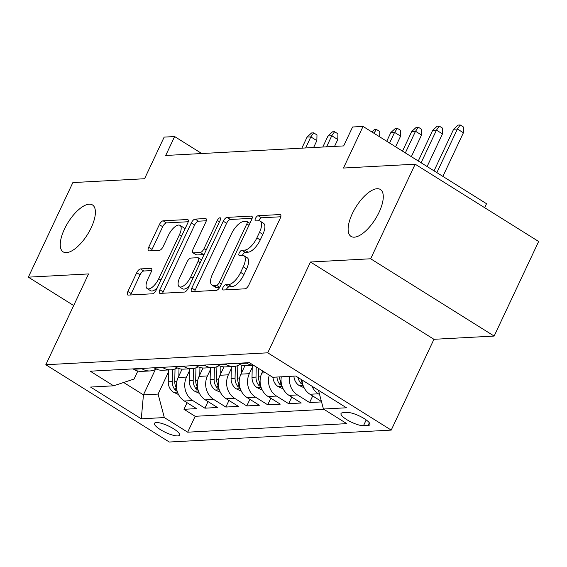 <?xml version="1.0" encoding="UTF-8"?>
<svg xmlns="http://www.w3.org/2000/svg" width="567" height="567" viewBox="0 0 567 567"><rect width="100%" height="100%" fill="white"/><g stroke="black" fill="none" stroke-linecap="round" stroke-linejoin="round"><path stroke-width="0.85" d="M222.987 287.469A2.97 1.226 -58 0 0 222.845 289.907A2.97 1.226 -58 0 0 223.2 289.992L245.036 288.816A4.245 1.751 -58 0 0 248.835 284.995L280.289 218.146A4.245 1.751 -58 0 0 280.488 214.666A4.245 1.751 -58 0 0 279.985 214.546L258.148 215.715A2.97 1.226 -58 0 0 255.49 218.394A2.97 1.226 -58 0 0 255.348 220.839A2.97 1.226 -58 0 0 255.703 220.917L258.531 220.769A13.58 5.606 -58 0 1 260.14 221.137A13.58 5.606 -58 0 1 259.516 232.3L256.894 237.864A13.58 5.606 -58 0 1 244.724 250.104L241.896 250.253A2.97 1.226 -58 0 0 239.239 252.932A2.97 1.226 -58 0 0 239.097 255.37A2.97 1.226 -58 0 0 239.451 255.455L242.279 255.306A13.58 5.606 -58 0 1 243.888 255.674A13.58 5.606 -58 0 1 243.264 266.83L240.642 272.401A13.58 5.606 -58 0 1 228.473 284.641L225.645 284.79A2.97 1.226 -58 0 0 222.987 287.469M243.888 255.674L247.226 257.765A13.58 5.606 -58 0 1 246.595 268.921L243.98 274.492A13.58 5.606 -58 0 1 231.811 286.732L228.983 286.881A2.97 1.226 -58 0 0 226.318 289.56A2.97 1.226 -58 0 0 226.198 289.829M280.8 216.771L261.486 217.806A2.97 1.226 -58 0 0 258.828 220.485A2.97 1.226 -58 0 0 258.701 220.761M260.14 221.137L263.478 223.228A13.58 5.606 -58 0 1 262.847 234.384L260.232 239.954A13.58 5.606 -58 0 1 248.062 252.195L245.235 252.343A2.97 1.226 -58 0 0 242.57 255.022A2.97 1.226 -58 0 0 242.449 255.299M91.223 227.693A27.67 11.432 -58 0 0 92.499 204.956A27.67 11.432 -58 0 0 64.425 229.132A27.67 11.432 -58 0 0 63.143 251.861A27.67 11.432 -58 0 0 91.223 227.693M379.103 212.228A27.67 11.432 -58 0 0 380.379 189.498A27.67 11.432 -58 0 0 352.298 213.667A27.67 11.432 -58 0 0 351.023 236.404A27.67 11.432 -58 0 0 379.103 212.228M177.698 435.903A13.835 3.515 -154.8 0 0 179.541 435.109A13.835 3.515 -154.8 0 0 171.22 427.405A13.835 3.515 -154.8 0 0 156.343 422.535A13.835 3.515 -154.8 0 0 154.5 423.329A13.835 3.515 -154.8 0 0 162.821 431.033A13.835 3.515 -154.8 0 0 177.698 435.903M140.524 268.914A4.245 1.751 -58 0 0 136.718 272.734L127.894 291.488A4.245 1.751 -58 0 0 127.703 294.975A4.245 1.751 -58 0 0 128.206 295.095L152.452 293.791A4.245 1.751 -58 0 0 156.258 289.964L187.712 223.122A4.245 1.751 -58 0 0 187.911 219.635A4.245 1.751 -58 0 0 187.401 219.521L163.154 220.818A4.245 1.751 -58 0 0 159.348 224.645L148.689 247.297A4.245 1.751 -58 0 0 148.497 250.784A4.245 1.751 -58 0 0 149.001 250.898L159.377 250.345A4.245 1.751 -58 0 0 163.183 246.517L168.463 235.284A11.354 4.692 -58 0 1 179.987 225.368A11.354 4.692 -58 0 1 179.463 234.695L158.753 278.702A11.354 4.692 -58 0 1 147.236 288.617A11.354 4.692 -58 0 1 147.76 279.29L151.212 271.962A4.245 1.751 -58 0 0 151.403 268.474A4.245 1.751 -58 0 0 150.9 268.354L140.524 268.914L143.862 270.998A4.245 1.751 -58 0 0 140.056 274.825L131.232 293.578A4.245 1.751 -58 0 0 130.729 294.96M370.662 258.779L310.468 262.011L433.946 339.3L494.141 336.068L370.662 258.779L415.172 164.196L343.467 168.045L363.05 126.434L352.582 126.994L343.68 145.91L165.72 155.464L174.615 136.548L164.147 137.115L144.564 178.733L72.859 182.581L28.35 277.164L73.675 305.535M310.468 262.011L267.744 352.816L45.814 364.737L88.544 273.932L28.35 277.164M191.809 288.057A4.245 1.751 -58 0 0 191.611 291.544A4.245 1.751 -58 0 0 192.114 291.658L216.367 290.361A4.245 1.751 -58 0 0 220.166 286.533L251.628 219.691A4.245 1.751 -58 0 0 251.819 216.204A4.245 1.751 -58 0 0 251.316 216.084L227.069 217.388A4.245 1.751 -58 0 0 223.263 221.215L191.809 288.057L195.147 290.148A4.245 1.751 -58 0 0 194.644 291.523M184.41 292.076L160.163 293.38A4.245 1.751 -58 0 1 159.653 293.259A4.245 1.751 -58 0 1 159.851 289.772L191.306 222.93A4.245 1.751 -58 0 1 195.112 219.103L205.488 218.55A4.245 1.751 -58 0 1 205.991 218.664A4.245 1.751 -58 0 1 205.793 222.151L193.042 249.26A4.245 1.751 -58 0 0 192.844 252.747A4.245 1.751 -58 0 0 193.347 252.861L200.229 252.492A4.245 1.751 -58 0 0 204.035 248.672L217.317 220.443A2.97 1.226 -58 0 1 220.329 217.848A2.97 1.226 -58 0 1 220.194 220.294L188.216 288.249A4.245 1.751 -58 0 1 184.41 292.076M415.172 164.196L538.65 241.485L494.141 336.068M187.082 402.705L183.977 409.303L196.543 408.63L184.36 401.004L192.737 400.55A17.293 15.125 -93.1 0 1 186.508 377.062L189.413 370.889M208.018 401.585L204.914 408.176L217.48 407.503L205.297 399.877L213.674 399.43A17.293 15.125 -93.1 0 1 207.444 375.942L210.35 369.769M228.955 400.458L225.85 407.049L238.416 406.376L226.233 398.757L234.61 398.303A17.293 15.125 -93.1 0 1 228.381 374.815L231.286 368.642M249.891 399.331L246.787 405.929L259.353 405.256L247.169 397.63L255.547 397.176A17.293 15.125 -93.1 0 1 249.317 373.688L252.223 367.522M270.828 398.211L267.723 404.803L280.289 404.129L268.106 396.503L276.483 396.057A17.293 15.125 -93.1 0 1 269.282 375.12M291.764 397.084L288.66 403.683L301.226 403.002L289.042 395.383L297.42 394.93A17.293 15.125 -93.1 0 1 289.673 376.36M312.7 395.957L309.603 402.556L321.553 401.911M184.36 401.004A17.293 15.125 86.9 0 1 178.13 377.516L182.078 369.131M205.297 399.877A17.293 15.125 86.9 0 1 199.067 376.389L203.014 368.011M226.233 398.757A17.293 15.125 86.9 0 1 220.01 375.262L223.951 366.884M247.169 397.63A17.293 15.125 86.9 0 1 240.947 374.142L244.887 365.758M268.106 396.503A17.293 15.125 86.9 0 1 261.883 373.015L262.797 371.066M347.408 412.5L342.801 412.748A13.402 3.402 -154.8 0 0 341.022 413.513A13.402 3.402 -154.8 0 0 349.081 420.976A13.402 3.402 -154.8 0 0 363.49 425.697L368.096 425.448A13.402 3.402 -154.8 0 0 369.882 424.683A13.402 3.402 -154.8 0 0 361.824 417.213A13.402 3.402 -154.8 0 0 347.408 412.5M267.744 352.816L391.223 430.105L169.292 442.026L45.814 364.737M183.977 409.303L195.161 416.298L187.684 432.189L346.798 423.641L323.438 409.02L318.463 390.252M187.684 432.189L164.324 417.567L141.289 418.807L90.564 387.055L113.598 385.815L90.238 371.194L249.352 362.646L272.713 377.268L295.747 376.034L346.472 407.786L323.438 409.02M133.061 368.897L133.635 369.252A17.293 15.125 86.9 0 0 141.686 371.385L150.057 370.938A17.293 15.125 -93.1 0 1 142.012 368.798L141.438 368.444M154.004 367.77L154.571 368.125A17.293 15.125 86.9 0 0 162.623 370.258L170.993 369.812A17.293 15.125 -93.1 0 1 162.949 367.678L162.375 367.317M174.941 366.643L175.508 367.005A17.293 15.125 86.9 0 0 183.559 369.138L191.93 368.685A17.293 15.125 -93.1 0 1 183.885 366.551L183.311 366.197M195.877 365.524L196.444 365.878A17.293 15.125 86.9 0 0 204.496 368.011L212.866 367.565A17.293 15.125 -93.1 0 1 204.822 365.432L204.248 365.07M216.814 364.397L217.381 364.751A17.293 15.125 86.9 0 0 225.432 366.892L233.802 366.438A17.293 15.125 -93.1 0 1 225.758 364.305L225.184 363.943M237.75 363.27L238.317 363.631A17.293 15.125 86.9 0 0 246.369 365.765L253.704 365.368M253.633 365.325A17.293 15.125 -93.1 0 1 246.695 363.178L246.121 362.823M321.425 401.422L309.979 394.256A17.293 15.125 -93.1 0 1 302.005 379.954M319.618 394.597L318.356 393.81A17.293 15.125 -93.1 0 1 311.942 386.17M309.603 402.556L297.42 394.93M288.66 403.683L276.483 396.057M267.723 404.803L255.547 397.176M246.787 405.929L234.61 398.303M225.85 407.049L213.674 399.43M204.914 408.176L192.737 400.55M195.161 416.298L324.012 409.381M155.365 369.521L143.437 394.866L158.094 394.079L168.477 372.016M484.657 207.692L486.529 203.716L363.05 126.434M433.946 339.3L391.223 430.105M201.746 153.529L174.615 136.548M123.656 382.484L143.437 394.866L141.289 418.807M137.838 371.031L134.067 379.039L113.598 385.815M240.004 364.538A17.293 15.125 -93.1 0 1 233.802 366.438M281.296 376.807A17.293 15.125 86.9 0 0 289.042 395.383M219.068 365.658A17.293 15.125 -93.1 0 1 212.866 367.565M198.131 366.785A17.293 15.125 -93.1 0 1 191.93 368.685M177.195 367.912A17.293 15.125 -93.1 0 1 170.993 369.812M156.258 369.032A17.293 15.125 -93.1 0 1 150.057 370.938M158.094 394.079L164.324 417.567M252.131 218.309L230.4 219.479A4.245 1.751 -58 0 0 226.602 223.299L195.147 290.148M216.551 285.279A2.97 1.226 -58 0 0 219.216 282.607L246.822 223.93A2.97 1.226 -58 0 0 246.964 221.484A2.97 1.226 -58 0 0 246.61 221.406L243.633 221.569A13.58 5.606 -58 0 0 231.464 233.802L212.59 273.911A13.58 5.606 -58 0 0 211.959 285.066A13.58 5.606 -58 0 0 213.575 285.442L216.551 285.279L219.769 287.292M211.959 285.066L215.297 287.157A13.58 5.606 -58 0 0 216.913 287.533L213.575 285.442M219.72 287.377L216.913 287.533M206.303 220.769L198.45 221.194A4.245 1.751 -58 0 0 194.644 225.014L163.19 291.863A4.245 1.751 -58 0 0 162.686 293.238M192.844 252.747L196.182 254.838A4.245 1.751 -58 0 0 196.685 254.952L203.567 254.583A4.245 1.751 -58 0 0 204.12 254.441M179.803 277.391A11.354 4.692 -58 0 0 179.278 286.718A11.354 4.692 -58 0 0 190.795 276.802L198.096 261.295A4.245 1.751 -58 0 0 198.287 257.808A4.245 1.751 -58 0 0 197.784 257.694L190.902 258.063A4.245 1.751 -58 0 0 187.096 261.883L179.803 277.391M179.278 286.718L182.617 288.809A11.354 4.692 -58 0 0 189.321 285.896M151.715 270.579L143.862 270.998M147.236 288.617L150.567 290.708A11.354 4.692 -58 0 0 157.279 287.795M184.502 229.947A11.354 4.692 -58 0 0 183.325 227.459L179.987 225.368M188.216 221.74L166.492 222.909A4.245 1.751 -58 0 0 162.686 226.736L152.027 249.388A4.245 1.751 -58 0 0 151.524 250.763M453.628 129.219L458.115 125.087L460.206 124.974L463.544 127.065L463.402 132.777L457.399 129.014L453.628 129.219L434.031 170.858M460.206 124.974L457.399 129.014L436.866 172.637M463.402 132.777L442.877 176.401M304.125 387.793L299.022 385.425A11.453 10.022 -93.1 0 1 293.912 376.134M302.154 381.534A11.453 10.022 -93.1 0 1 301.148 379.415M298.079 377.494A11.453 10.022 86.9 0 0 300.716 383.179L302.828 384.624M432.692 130.339L437.178 126.214L439.269 126.101L442.607 128.192L442.466 133.897L436.462 130.141L432.692 130.339L418.269 160.993M439.269 126.101L436.462 130.141L421.104 162.772M442.466 133.897L427.114 166.528M283.188 388.919L278.085 386.552A11.453 10.022 -93.1 0 1 272.975 377.261M281.218 382.654A11.453 10.022 -93.1 0 1 279.46 376.906M276.951 377.041A11.453 10.022 86.9 0 0 279.779 384.306L281.891 385.744M411.755 131.466L416.242 127.341L418.333 127.228L421.671 129.319L421.529 135.024L415.526 131.26L411.755 131.466L402.506 151.127M418.333 127.228L415.526 131.26L405.341 152.906M421.529 135.024L411.344 156.662M262.592 371.498L262.606 370.946M262.252 390.039L257.149 387.672A11.453 10.022 -93.1 0 1 252.017 377.31L252.265 365.446M260.281 383.781A11.453 10.022 -93.1 0 1 258.502 376.963L258.687 368.486M256.206 366.941L255.993 377.098A11.453 10.022 86.9 0 0 258.843 385.425L260.955 386.871M390.819 132.593L395.305 128.461L397.396 128.348L400.734 130.438L400.593 136.151L394.589 132.387L390.819 132.593L386.737 141.261M397.396 128.348L394.589 132.387L389.579 143.033M400.593 136.151L395.582 146.796M241.655 372.625L241.811 365.219M241.315 391.166L236.212 388.799A11.453 10.022 -93.1 0 1 231.074 378.437L231.329 366.573M239.345 384.908A11.453 10.022 -93.1 0 1 237.566 378.09L237.835 365.58M235.312 366.268L235.057 378.224A11.453 10.022 86.9 0 0 237.906 386.552L240.018 387.998M371.824 131.927L374.369 129.588L376.46 129.474L379.798 131.565L379.67 136.831M376.46 129.474L373.866 133.202M220.719 373.745L220.875 366.346M220.379 392.293L215.276 389.926A11.453 10.022 -93.1 0 1 210.137 379.564L210.392 367.692M218.408 386.028A11.453 10.022 -93.1 0 1 216.629 379.21L216.899 366.707M214.376 367.395L214.12 379.344A11.453 10.022 86.9 0 0 216.97 387.679L219.082 389.118M199.782 374.872L199.938 367.466M199.442 393.413L194.339 391.046A11.453 10.022 -93.1 0 1 189.201 380.684L189.456 368.819M197.472 387.155A11.453 10.022 -93.1 0 1 195.693 380.337L195.962 367.834M193.439 368.522L193.184 380.471A11.453 10.022 86.9 0 0 196.033 388.799L198.145 390.245M328.01 135.967L332.496 131.835L334.587 131.721L337.925 133.812L337.783 139.525L331.773 135.761L328.01 135.967L322.8 147.03M334.587 131.721L331.773 135.761L326.571 146.832M337.783 139.525L334.544 146.399M178.846 375.999L179.002 368.593M178.506 394.54L173.403 392.173A11.453 10.022 -93.1 0 1 168.264 381.811L168.519 369.946M176.535 388.282A11.453 10.022 -93.1 0 1 174.756 381.463L175.026 368.954M172.503 369.641L172.248 381.598A11.453 10.022 86.9 0 0 175.097 389.926L177.209 391.372M307.073 137.086L311.559 132.962L313.65 132.848L316.988 134.939L316.847 140.644L310.836 136.888L307.073 137.086L301.864 148.157M313.65 132.848L310.836 136.888L305.634 147.952M316.847 140.644L313.608 147.526M178.13 377.516L186.508 377.062M199.067 376.389L207.444 375.942M220.01 375.262L228.381 374.815M240.947 374.142L249.317 373.688M261.883 373.015L265.597 372.817M133.635 369.252L142.012 368.798M154.571 368.125L162.949 367.678M175.508 367.005L183.885 366.551M196.444 365.878L204.822 365.432M217.381 364.751L225.758 364.305M238.317 363.631L246.695 363.178M309.979 394.256L318.356 393.81M369.337 422.819L368.096 425.448M366.197 419.941L363.49 425.697M231.811 286.732L228.473 284.641M243.98 274.492L240.642 272.401M246.595 268.921L243.264 266.83M245.235 252.343L241.896 250.253M248.062 252.195L244.724 250.104M260.232 239.954L256.894 237.864M262.847 234.384L259.516 232.3M261.486 217.806L258.148 215.715M280.814 215.063L279.985 214.546M228.983 286.881L225.645 284.79M226.602 223.299L223.263 221.215M230.4 219.479L227.069 217.388M252.145 216.601L251.316 216.084M221.378 283.961L219.216 282.607M248.991 225.283L246.822 223.93M163.19 291.863L159.851 289.772M194.644 225.014L191.306 222.93M198.45 221.194L195.112 219.103M206.317 219.068L205.488 218.55M196.685 254.952L193.347 252.861M203.567 254.583L200.229 252.492M206.197 250.026L204.035 248.672M219.479 221.803L217.317 220.443M192.964 278.156L190.795 276.802M200.257 262.649L198.096 261.295M151.729 268.871L150.9 268.354M160.922 280.055L158.753 278.702M181.624 236.049L179.463 234.695M152.027 249.388L148.689 247.297M162.686 226.736L159.348 224.645M166.492 222.909L163.154 220.818M188.23 220.039L187.401 219.521M131.232 293.578L127.894 291.488M140.056 274.825L136.718 272.734M299.241 385.532L303.062 385.326M301.793 380.889L300.716 383.179M278.305 386.651L282.125 386.446M280.856 382.016L279.779 384.306M257.368 387.778L261.189 387.573M258.502 376.963L260.572 376.849M252.017 377.31L255.993 377.098M259.92 383.143L258.843 385.425M236.432 388.905L240.252 388.7M237.566 378.09L239.635 377.976M231.074 378.437L235.057 378.224M238.983 384.263L237.906 386.552M215.495 390.025L219.316 389.82M216.629 379.21L218.699 379.103M210.137 379.564L214.12 379.344M218.047 385.39L216.97 387.679M194.559 391.152L198.379 390.947M195.693 380.337L197.763 380.223M189.201 380.684L193.184 380.471M197.11 386.517L196.033 388.799M173.622 392.279L177.443 392.073M174.756 381.463L176.826 381.35M168.264 381.811L172.248 381.598M176.174 387.637L175.097 389.926M249.912 223.334L246.964 221.484M201.568 259.863L198.287 257.808"/></g></svg>
